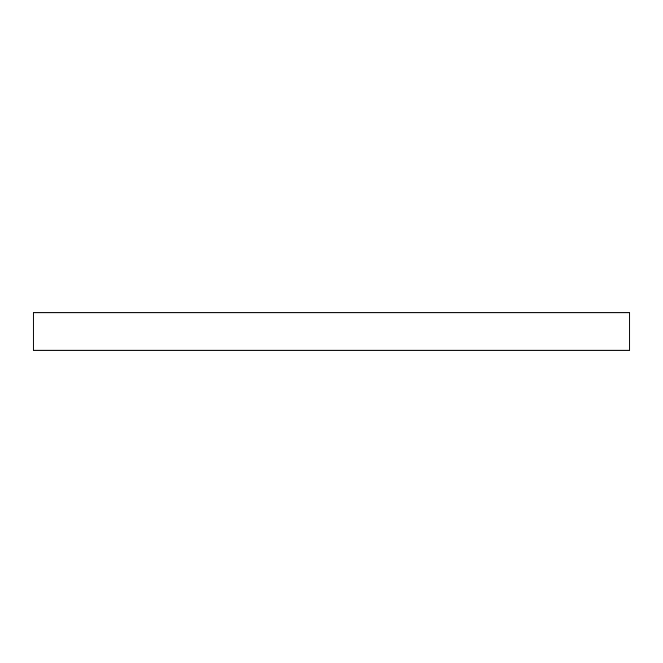 <?xml version="1.0" encoding="UTF-8"?>
<svg xmlns="http://www.w3.org/2000/svg" width="663" height="663" viewBox="0 0 663 663"><rect width="100%" height="100%" fill="white"/><g stroke="black" fill="none" stroke-linecap="round" stroke-linejoin="round"><path stroke-width="0.99" d="M629.85 350.18L33.15 350.18L33.15 312.82L629.85 312.82L629.85 350.18"/></g></svg>
